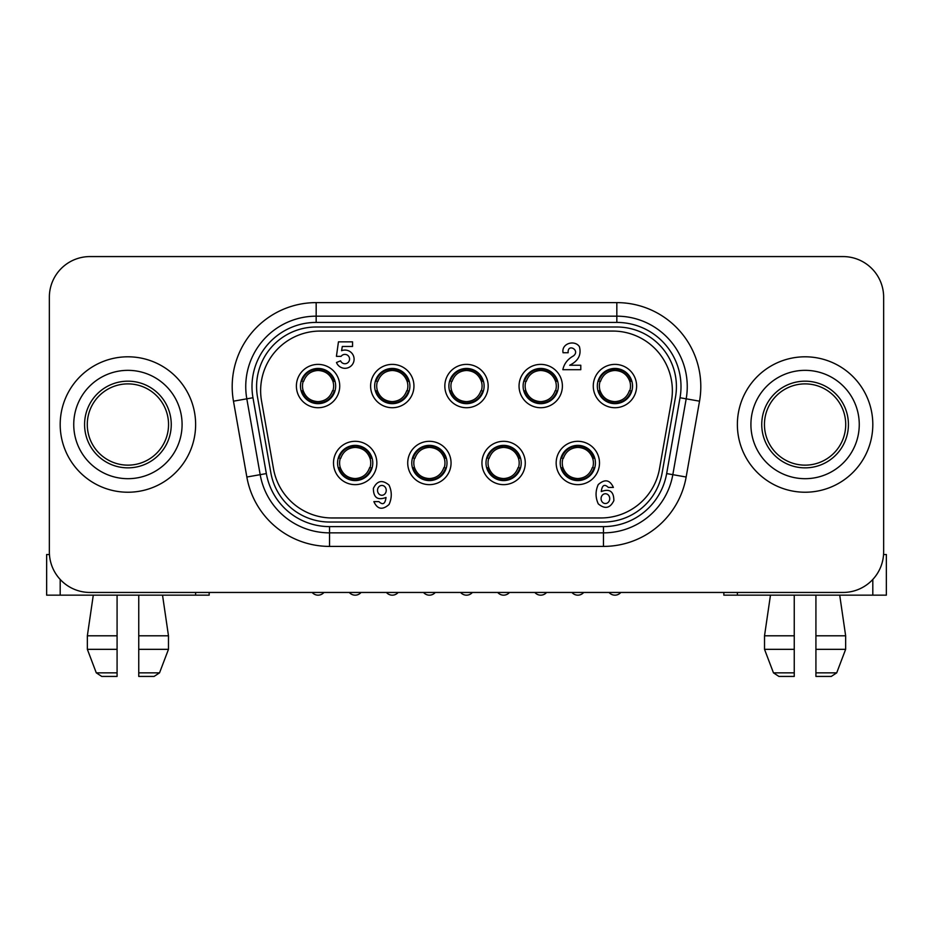 <?xml version="1.0" encoding="UTF-8"?>
<svg xmlns="http://www.w3.org/2000/svg" width="933" height="933" viewBox="0 0 933 933"><rect width="100%" height="100%" fill="white"/><g stroke="black" fill="none" stroke-linecap="round" stroke-linejoin="round"><path stroke-width="1.4" d="M597.33 386.052A17.61 17.61 0 0 1 614.94 368.442A17.61 17.61 0 0 1 632.539 386.052A17.61 17.61 0 0 1 614.94 403.662A17.61 17.61 0 0 1 597.33 386.052M593.271 386.052A21.669 21.669 0 0 0 614.94 407.721A21.669 21.669 0 0 0 636.609 386.052A21.669 21.669 0 0 0 614.94 364.383A21.669 21.669 0 0 0 593.271 386.052M560.22 462.978A17.61 17.61 0 0 1 577.83 445.368A17.61 17.61 0 0 1 595.429 462.978A17.61 17.61 0 0 1 577.83 480.588A17.61 17.61 0 0 1 560.22 462.978M556.161 462.978A21.669 21.669 0 0 0 577.83 484.647A21.669 21.669 0 0 0 599.499 462.978A21.669 21.669 0 0 0 577.83 441.309A21.669 21.669 0 0 0 556.161 462.978M381.877 495.271A4.91 4.35 -90 0 1 381.877 485.44A4.91 4.35 -90 0 1 381.877 495.271M340.58 360.838A4.677 4.677 0 0 0 346.668 363.392A4.677 4.677 0 0 0 345.443 354.423A4.677 4.677 0 0 0 341.105 356.348L336.428 356.348L338.446 341.851L352.546 341.851L352.546 346.481L342.306 346.481L341.583 350.715A9.12 9.12 0 0 1 353.467 355.858A9.12 9.12 0 0 1 348.301 367.684A9.12 9.12 0 0 1 336.486 362.505L340.58 360.838M605.4 493.744A4.887 4.327 90 0 1 605.4 503.528A4.887 4.327 90 0 1 605.4 493.744M523.11 386.052A17.61 17.61 0 0 1 540.72 368.442A17.61 17.61 0 0 1 558.331 386.052A17.61 17.61 0 0 1 540.72 403.662A17.61 17.61 0 0 1 523.11 386.052M519.051 386.052A21.669 21.669 0 0 0 540.72 407.721A21.669 21.669 0 0 0 562.389 386.052A21.669 21.669 0 0 0 540.72 364.383A21.669 21.669 0 0 0 519.051 386.052M448.89 386.052A17.61 17.61 0 0 1 466.5 368.442A17.61 17.61 0 0 1 484.11 386.052A17.61 17.61 0 0 1 466.5 403.662A17.61 17.61 0 0 1 448.89 386.052M444.831 386.052A21.669 21.669 0 0 0 466.5 407.721A21.669 21.669 0 0 0 488.169 386.052A21.669 21.669 0 0 0 466.5 364.383A21.669 21.669 0 0 0 444.831 386.052M374.669 386.052A17.61 17.61 0 0 1 392.28 368.442A17.61 17.61 0 0 1 409.89 386.052A17.61 17.61 0 0 1 392.28 403.662A17.61 17.61 0 0 1 374.669 386.052M370.611 386.052A21.669 21.669 0 0 0 392.28 407.721A21.669 21.669 0 0 0 413.949 386.052A21.669 21.669 0 0 0 392.28 364.383A21.669 21.669 0 0 0 370.611 386.052M300.461 386.052A17.61 17.61 0 0 1 318.06 368.442A17.61 17.61 0 0 1 335.67 386.052A17.61 17.61 0 0 1 318.06 403.662A17.61 17.61 0 0 1 300.461 386.052M296.391 386.052A21.669 21.669 0 0 0 318.06 407.721A21.669 21.669 0 0 0 339.729 386.052A21.669 21.669 0 0 0 318.06 364.383A21.669 21.669 0 0 0 296.391 386.052M486 462.978A17.61 17.61 0 0 1 503.61 445.368A17.61 17.61 0 0 1 521.22 462.978A17.61 17.61 0 0 1 503.61 480.588A17.61 17.61 0 0 1 486 462.978M481.941 462.978A21.669 21.669 0 0 0 503.61 484.647A21.669 21.669 0 0 0 525.279 462.978A21.669 21.669 0 0 0 503.61 441.309A21.669 21.669 0 0 0 481.941 462.978M411.78 462.978A17.61 17.61 0 0 1 429.39 445.368A17.61 17.61 0 0 1 447 462.978A17.61 17.61 0 0 1 429.39 480.588A17.61 17.61 0 0 1 411.78 462.978M407.721 462.978A21.669 21.669 0 0 0 429.39 484.647A21.669 21.669 0 0 0 451.059 462.978A21.669 21.669 0 0 0 429.39 441.309A21.669 21.669 0 0 0 407.721 462.978M337.571 462.978A17.61 17.61 0 0 1 355.17 445.368A17.61 17.61 0 0 1 372.78 462.978A17.61 17.61 0 0 1 355.17 480.588A17.61 17.61 0 0 1 337.571 462.978M333.501 462.978A21.669 21.669 0 0 0 355.17 484.647A21.669 21.669 0 0 0 376.839 462.978A21.669 21.669 0 0 0 355.17 441.309A21.669 21.669 0 0 0 333.501 462.978M600.829 517.967L332.171 517.967A59.595 59.595 0 0 1 273.486 468.728L261.543 401.003A59.595 59.595 0 0 1 320.229 331.063L612.771 331.063A59.595 59.595 0 0 1 671.457 401.003L659.514 468.728A59.595 59.595 0 0 1 600.829 517.967M601.272 491.563C609.646 488.425 613.844 491.446 613.856 500.613C610.124 508.333 604.934 509.418 598.286 503.878C595.336 497.476 595.324 491.038 598.251 484.577C604.841 478.792 609.879 479.749 613.378 487.434L608.363 487.434C604.456 483.726 602.1 485.102 601.272 491.563M569.69 365.246L580.793 365.246L580.793 369.69L562.844 369.69C564.138 363.695 567.649 359.123 573.387 355.963C580.839 350.295 567.334 342.843 568.162 352.756L563.066 352.756C561.176 343.484 574.611 339.495 579.416 346.656C581.539 354.808 578.297 361.001 569.69 365.246M386.017 497.464C377.608 500.624 373.387 497.592 373.387 488.367C377.13 480.612 382.355 479.527 389.038 485.09C391.988 491.528 392 497.989 389.061 504.485C382.437 510.304 377.375 509.348 373.865 501.616L378.903 501.616C382.822 505.336 385.201 503.96 386.017 497.464M609.062 592.455A7.721 7.721 0 0 0 620.807 592.455A7.721 7.721 0 0 1 614.94 595.161M600.455 381.457C602.905 374.576 607.733 370.914 614.94 370.471A15.569 15.569 0 0 0 610.579 371.101M614.94 370.471C622.229 370.879 627.174 374.495 629.763 381.329L631.291 381.305C628.562 373.597 623.116 369.503 614.94 369.025C606.812 369.515 601.365 373.62 598.589 381.305L597.983 381.305M629.775 390.787A15.569 15.569 0 0 0 629.775 381.305M629.413 390.647C626.964 397.528 622.136 401.178 614.94 401.622C607.64 401.225 602.695 397.61 600.117 390.775M600.106 381.305A15.569 15.569 0 0 0 600.106 390.787L598.589 390.787C601.307 398.508 606.765 402.601 614.94 403.079C623.057 402.589 628.515 398.484 631.291 390.787L631.898 390.787M631.898 381.305L631.291 381.305M597.983 390.787L598.589 390.787M534.842 592.455A7.721 7.721 0 0 0 546.586 592.455A7.721 7.721 0 0 1 540.72 595.161M526.235 381.457C528.684 374.576 533.513 370.914 540.72 370.471A15.569 15.569 0 0 0 536.358 371.101M540.72 370.471C548.021 370.879 552.954 374.495 555.543 381.329L557.071 381.305C554.342 373.597 548.896 369.503 540.72 369.025C532.591 369.515 527.145 373.62 524.369 381.305L523.763 381.305M555.555 390.787A15.569 15.569 0 0 0 555.555 381.305M555.205 390.647C552.744 397.528 547.916 401.178 540.72 401.622C533.419 401.225 528.486 397.61 525.897 390.775M525.885 381.305A15.569 15.569 0 0 0 525.885 390.787L524.369 390.787C527.098 398.508 532.545 402.601 540.72 403.079C548.849 402.589 554.295 398.484 557.071 390.787L557.677 390.787M557.677 381.305L557.071 381.305M523.763 390.787L524.369 390.787M460.622 592.455A7.721 7.721 0 0 0 472.378 592.455A7.721 7.721 0 0 1 466.5 595.161M452.015 381.457C454.476 374.576 459.293 370.914 466.5 370.471A15.569 15.569 0 0 0 462.138 371.101M466.5 370.471C473.801 370.879 478.734 374.495 481.323 381.329L482.851 381.305C480.122 373.597 474.675 369.503 466.5 369.025C458.371 369.515 452.925 373.62 450.149 381.305L449.543 381.305M481.335 390.787A15.569 15.569 0 0 0 481.335 381.305M480.985 390.647C478.524 397.528 473.707 401.178 466.5 401.622C459.199 401.225 454.266 397.61 451.677 390.775M451.665 381.305A15.569 15.569 0 0 0 451.665 390.787L450.149 390.787C452.878 398.508 458.325 402.601 466.5 403.079C474.629 402.589 480.075 398.484 482.851 390.787L483.457 390.787M483.457 381.305L482.851 381.305M449.543 390.787L450.149 390.787M386.414 592.455A7.721 7.721 0 0 0 398.158 592.455A7.721 7.721 0 0 1 392.28 595.161M377.795 381.457C380.256 374.576 385.084 370.914 392.28 370.471A15.569 15.569 0 0 0 387.918 371.101M392.28 370.471C399.581 370.879 404.514 374.495 407.103 381.329M407.115 390.787A15.569 15.569 0 0 0 407.115 381.305L408.631 381.305C405.902 373.597 400.455 369.503 392.28 369.025C384.151 369.515 378.705 373.62 375.929 381.305L375.323 381.305M406.765 390.647C404.316 397.528 399.487 401.178 392.28 401.622C384.979 401.225 380.046 397.61 377.457 390.775M377.445 381.305A15.569 15.569 0 0 0 377.445 390.787L375.929 390.787C378.658 398.508 384.104 402.601 392.28 403.079C400.409 402.589 405.855 398.484 408.631 390.787L409.237 390.787M409.237 381.305L408.631 381.305M375.323 390.787L375.929 390.787M312.193 592.455A7.721 7.721 0 0 0 323.938 592.455A7.721 7.721 0 0 1 318.06 595.161M303.587 381.457C306.036 374.576 310.864 370.914 318.06 370.471A15.569 15.569 0 0 0 313.698 371.101M318.06 370.471C325.36 370.879 330.305 374.495 332.883 381.329L334.411 381.305C331.693 373.597 326.235 369.503 318.06 369.025C309.943 369.515 304.485 373.62 301.709 381.305L301.102 381.305M332.894 390.787A15.569 15.569 0 0 0 332.894 381.305M332.545 390.647C330.095 397.528 325.267 401.178 318.06 401.622C310.771 401.225 305.826 397.61 303.237 390.775M303.225 381.305A15.569 15.569 0 0 0 303.225 390.787L301.709 390.787C304.438 398.508 309.884 402.601 318.06 403.079C326.188 402.589 331.635 398.484 334.411 390.787L335.017 390.787M335.017 381.305L334.411 381.305M301.102 390.787L301.709 390.787M571.952 592.455A7.721 7.721 0 0 0 583.696 592.455A7.721 7.721 0 0 1 577.83 595.161M563.345 458.383C565.795 451.502 570.623 447.852 577.83 447.408A15.569 15.569 0 0 0 573.468 448.027M577.83 447.408C585.131 447.805 590.064 451.42 592.653 458.255M592.665 467.725A15.569 15.569 0 0 0 592.665 458.243L594.181 458.243C591.452 450.522 586.006 446.429 577.83 445.951C569.701 446.441 564.255 450.546 561.479 458.243L560.873 458.243M592.315 467.573C589.854 474.454 585.026 478.116 577.83 478.559C570.529 478.151 565.585 474.535 563.007 467.701L561.479 467.725C564.208 475.433 569.655 479.527 577.83 480.005C585.959 479.515 591.405 475.41 594.181 467.725L594.788 467.725M594.788 458.243L594.181 458.243M562.996 458.243A15.569 15.569 0 0 0 562.996 467.725M560.873 467.725L561.479 467.725M497.732 592.455A7.721 7.721 0 0 0 509.476 592.455A7.721 7.721 0 0 1 503.61 595.161M489.125 458.383C491.574 451.502 496.403 447.852 503.61 447.408A15.569 15.569 0 0 0 499.248 448.027M503.61 447.408C510.911 447.805 515.844 451.42 518.433 458.255M518.445 467.725A15.569 15.569 0 0 0 518.445 458.243L519.961 458.243C517.232 450.522 511.785 446.429 503.61 445.951C495.481 446.441 490.035 450.546 487.259 458.243L486.653 458.243M518.095 467.573C515.634 474.454 510.817 478.116 503.61 478.559C496.309 478.151 491.376 474.535 488.787 467.701L487.259 467.725C489.988 475.433 495.435 479.527 503.61 480.005C511.739 479.515 517.185 475.41 519.961 467.725L520.567 467.725M520.567 458.243L519.961 458.243M488.775 458.243A15.569 15.569 0 0 0 488.775 467.725M486.653 467.725L487.259 467.725M423.524 592.455A7.721 7.721 0 0 0 435.268 592.455A7.721 7.721 0 0 1 429.39 595.161M414.905 458.383C417.366 451.502 422.183 447.852 429.39 447.408A15.569 15.569 0 0 0 425.028 448.027M429.39 447.408C436.691 447.805 441.624 451.42 444.213 458.255M444.225 467.725A15.569 15.569 0 0 0 444.225 458.243L445.741 458.243C443.012 450.522 437.565 446.429 429.39 445.951C421.261 446.441 415.815 450.546 413.039 458.243L412.433 458.243M443.875 467.573C441.426 474.454 436.597 478.116 429.39 478.559C422.089 478.151 417.156 474.535 414.567 467.701L413.039 467.725C415.768 475.433 421.215 479.527 429.39 480.005C437.519 479.515 442.965 475.41 445.741 467.725L446.347 467.725M446.347 458.243L445.741 458.243M414.555 458.243A15.569 15.569 0 0 0 414.555 467.725M412.433 467.725L413.039 467.725M349.304 592.455A7.721 7.721 0 0 0 361.048 592.455A7.721 7.721 0 0 1 355.17 595.161M340.685 458.383C343.146 451.502 347.974 447.852 355.17 447.408A15.569 15.569 0 0 0 350.808 448.027M355.17 447.408C362.471 447.805 367.415 451.42 369.993 458.255M370.004 467.725A15.569 15.569 0 0 0 370.004 458.243L371.521 458.243C368.792 450.522 363.345 446.429 355.17 445.951C347.041 446.441 341.595 450.546 338.819 458.243L338.212 458.243M369.655 467.573C367.205 474.454 362.377 478.116 355.17 478.559C347.869 478.151 342.936 474.535 340.347 467.701M340.335 458.243A15.569 15.569 0 0 0 340.335 467.725L338.819 467.725C341.548 475.433 346.994 479.527 355.17 480.005C363.299 479.515 368.745 475.41 371.521 467.725L372.127 467.725M372.127 458.243L371.521 458.243M338.212 467.725L338.819 467.725M89.988 592.455L843.012 592.455L89.988 592.455A40.632 40.632 0 0 1 49.356 551.823L49.356 297.207L49.356 551.823M883.644 551.823L883.644 297.207L883.644 551.823A40.632 40.632 0 0 1 843.012 592.455M843.012 256.575L89.988 256.575L843.012 256.575A40.632 40.632 0 0 1 883.644 297.207M737.373 424.515A67.712 67.712 0 0 1 805.086 356.803A67.712 67.712 0 0 1 872.81 424.515A67.712 67.712 0 0 1 805.086 492.227A67.712 67.712 0 0 1 737.373 424.515A67.712 67.712 0 0 1 805.086 356.803A67.712 67.712 0 0 1 872.81 424.515A67.712 67.712 0 0 1 805.086 492.227A67.712 67.712 0 0 1 737.373 424.515M60.19 424.515A67.712 67.712 0 0 1 127.914 356.803A67.712 67.712 0 0 1 195.627 424.515A67.712 67.712 0 0 1 127.914 492.227A67.712 67.712 0 0 1 60.19 424.515A67.712 67.712 0 0 1 127.914 356.803A67.712 67.712 0 0 1 195.627 424.515A67.712 67.712 0 0 1 127.914 492.227A67.712 67.712 0 0 1 60.19 424.515M49.356 297.207A40.632 40.632 0 0 1 89.988 256.575M603.464 526.609L329.536 526.609A64.167 64.167 0 0 1 266.348 473.579L252.971 397.738A64.167 64.167 0 0 1 316.17 322.421L616.83 322.421A64.167 64.167 0 0 1 680.029 397.738L666.652 473.579A64.167 64.167 0 0 1 603.464 526.609L603.464 532.86A70.43 70.43 0 0 0 672.821 474.664L686.187 398.823A70.43 70.43 0 0 0 616.83 316.17L316.17 316.17A70.43 70.43 0 0 0 246.813 398.823L260.179 474.664A70.43 70.43 0 0 0 329.536 532.86L603.464 532.86L603.464 546.411A83.97 83.97 0 0 0 686.152 477.02L699.528 401.178L680.029 397.738M329.536 522.025L603.464 522.025A59.595 59.595 0 0 0 662.15 472.786L675.515 396.945A59.595 59.595 0 0 0 616.83 327.005L316.17 327.005A59.595 59.595 0 0 0 257.485 396.945L270.85 472.786A59.595 59.595 0 0 0 329.536 522.025M737.373 592.455L737.373 595.161L872.81 595.161L872.81 579.451M872.81 595.161L886.35 595.161L886.35 554.529L883.551 554.529M737.373 595.161L723.833 595.161L723.833 592.455M81.859 595.161L173.958 595.161L81.859 595.161M60.19 579.451L60.19 595.161L195.627 595.161L195.627 592.455M49.449 554.529L46.65 554.529L46.65 595.161L60.19 595.161M195.627 595.161L209.167 595.161L209.167 592.455M815.92 595.161L815.92 676.425L815.92 672.856L815.92 676.425L831.268 676.425L836.703 672.856L845.648 649.333L845.648 635.793L839.712 595.161M794.251 676.425L778.915 676.425L794.251 676.425L794.251 595.161M815.92 635.793L845.648 635.793M770.471 595.161L764.524 635.793L794.251 635.793M815.92 649.333L845.648 649.333M831.268 676.425L828.434 676.425M764.524 635.793L764.524 649.333L794.251 649.333M764.524 649.333L773.469 672.856L778.915 676.425M138.749 595.161L138.749 676.425L138.749 672.856L138.749 676.425L154.085 676.425L159.531 672.856L168.476 649.333L168.476 635.793L162.529 595.161M117.08 676.425L101.732 676.425L117.08 676.425L117.08 595.161M138.749 635.793L168.476 635.793M93.288 595.161L87.352 635.793L117.08 635.793M138.749 649.333L168.476 649.333M154.085 676.425L151.251 676.425M87.352 635.793L87.352 649.333L117.08 649.333M87.352 649.333L96.297 672.856L101.732 676.425M848.424 424.515A43.338 43.338 0 0 1 805.086 467.853A43.338 43.338 0 0 1 761.748 424.515A43.338 43.338 0 0 1 805.086 381.177A43.338 43.338 0 0 1 848.424 424.515M764.454 424.515A40.632 40.632 0 0 0 805.086 465.147A40.632 40.632 0 0 0 845.718 424.515A40.632 40.632 0 0 0 805.086 383.883A40.632 40.632 0 0 0 764.454 424.515M171.252 424.515A43.338 43.338 0 0 1 127.914 467.853A43.338 43.338 0 0 1 84.576 424.515A43.338 43.338 0 0 1 127.914 381.177A43.338 43.338 0 0 1 171.252 424.515M87.282 424.515A40.632 40.632 0 0 0 127.914 465.147A40.632 40.632 0 0 0 168.546 424.515A40.632 40.632 0 0 0 127.914 383.883A40.632 40.632 0 0 0 87.282 424.515M316.17 322.421L316.17 302.619A83.97 83.97 0 0 0 233.472 401.178L246.848 477.02A83.97 83.97 0 0 0 329.536 546.411L603.464 546.411M699.528 401.178A83.97 83.97 0 0 0 616.83 302.619L316.17 302.619M616.83 302.619L616.83 322.421M252.971 397.738L233.472 401.178M686.152 477.02L666.652 473.579M266.348 473.579L246.848 477.02M329.536 526.609L329.536 546.411M836.703 672.856L815.92 672.856M794.251 672.856L773.469 672.856M159.531 672.856L138.749 672.856M117.08 672.856L96.297 672.856M805.086 478.687A54.172 54.172 0 0 0 859.258 424.515A54.172 54.172 0 0 0 805.086 370.343A54.172 54.172 0 0 0 750.913 424.515A54.172 54.172 0 0 0 805.086 478.687M127.914 478.687A54.172 54.172 0 0 0 182.087 424.515A54.172 54.172 0 0 0 127.914 370.343A54.172 54.172 0 0 0 73.742 424.515A54.172 54.172 0 0 0 127.914 478.687"/></g></svg>
